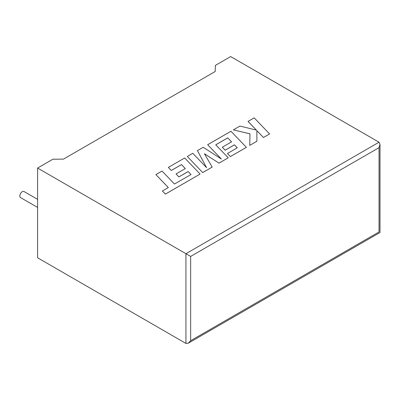 <?xml version="1.0" encoding="UTF-8"?>
<svg xmlns="http://www.w3.org/2000/svg" width="400" height="400" viewBox="0 0 400 400"><rect width="100%" height="100%" fill="white"/><g stroke="black" fill="none" stroke-linecap="round" stroke-linejoin="round"><path stroke-width="0.6" d="M37.59 199.36L24.035 191.535A3.495 2.02 120 0 0 22.285 191.705A3.495 2.02 120 0 0 20 194.79A3.495 2.02 120 0 0 20.535 197.59L37.59 207.435M37.59 168.05L185.935 253.7L379.025 142.22L230.675 56.575L215.37 65.41L215.205 71.505L63.455 159.12L52.895 159.215L37.59 168.05L37.59 257.78L185.935 343.425L185.935 253.7L190.645 256.42L190.645 340.705L188.29 343.195L185.935 343.425M379.025 142.22L380 144.375L379.025 147.66L190.645 256.42M190.645 340.705L379.025 231.95C380.295 232.68 380.295 232.68 379.025 231.95L379.025 147.66M248.035 121.405L256.41 130.125L239.955 126.07L233.375 129.865L249.985 133.835L249.775 145.375L256.89 141.265L256.86 130.63L263.44 137.485L269.595 133.93L254.185 117.855L248.035 121.43L256.38 130.12M269.595 133.93L263.44 137.51L256.86 130.66M233.375 129.865L249.985 133.865M249.775 145.375L256.89 141.265M227.74 137.87L231.585 141.86L222.305 147.215L225.16 150.185L234.44 144.825L237.295 147.825L227.44 153.515L230.39 156.565L246.365 147.34L230.96 131.26L207.66 144.71L221.39 159.02L203.215 147.28L197.445 150.61L206.58 167.675L192.79 153.3L187.295 156.47L202.705 172.575L212.19 167.1L204.4 153.725L219.02 163.155L228.23 157.81L215.75 144.795L227.74 137.87L231.57 141.87M202.705 172.55L212.19 167.07M204.425 153.77L219.02 163.155M219.02 163.13L228.23 157.81M215.77 144.81L227.74 137.9M222.305 147.215L225.16 150.21L234.44 144.855L237.275 147.835M227.44 153.515L230.39 156.59L246.365 147.34M207.66 144.71L221.32 158.975M197.445 150.61L206.55 167.64M187.295 156.47L202.705 172.575M155.89 174.605L168.325 187.575L162.405 190.995L165.38 194.095L200.1 174.05L184.69 157.975L168.35 167.41L171.3 170.46L181.48 164.58L185.32 168.57L176.04 173.925L178.895 176.895L188.175 171.535L191.03 174.535L174.485 184.02L162.05 171.045L155.89 174.605L168.31 187.585M162.405 190.995L165.38 194.125L200.1 174.05M168.35 167.41L171.3 170.485L181.48 164.61L185.305 168.58M176.04 173.925L178.895 176.92L188.175 171.565L191.01 174.545M380 144.375L380 232.51L188.29 343.195"/></g></svg>
